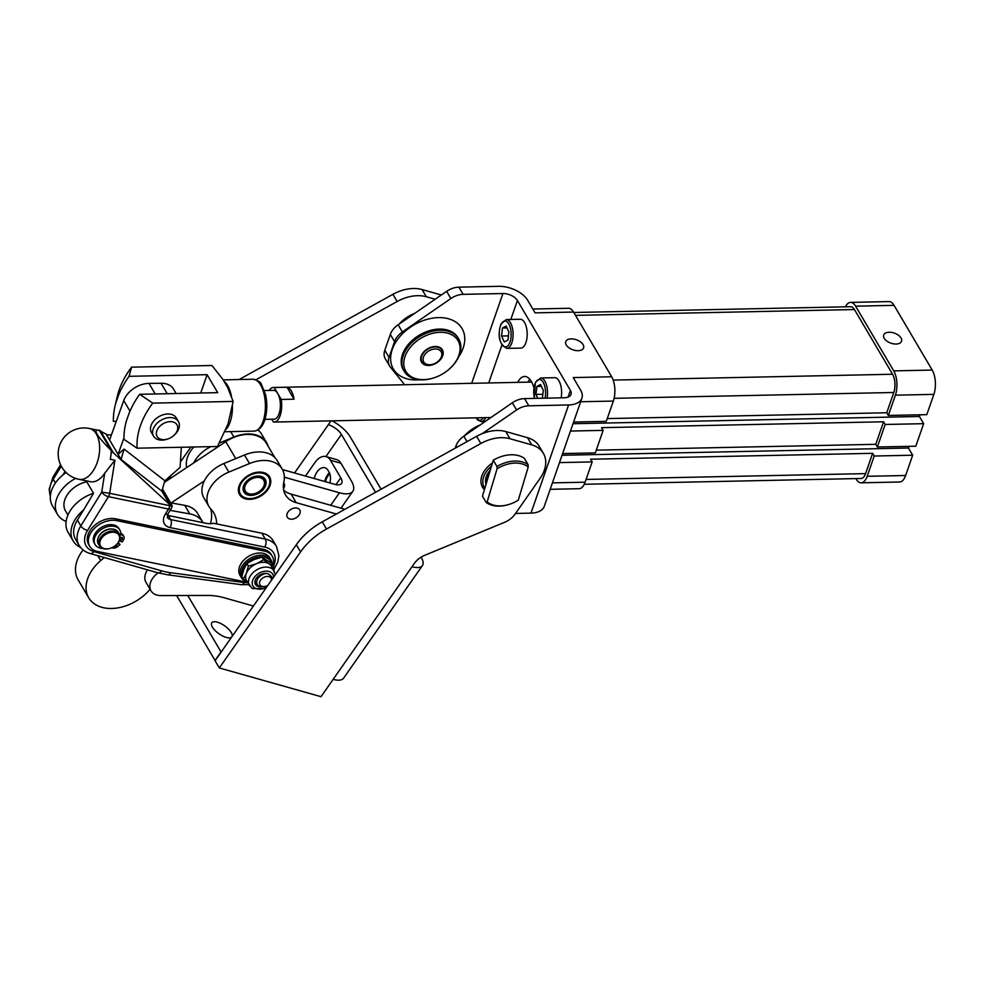 <?xml version="1.0" encoding="UTF-8"?>
<svg xmlns="http://www.w3.org/2000/svg" width="983" height="983" viewBox="0 0 983 983"><rect width="100%" height="100%" fill="white"/><g stroke="black" fill="none" stroke-linecap="round" stroke-linejoin="round"><path stroke-width="1.47" d="M547.076 398.127A14.413 6.586 -91.2 0 0 540.638 377.988L554.731 377.693A14.413 6.586 88.8 0 1 561.17 397.832M67.938 515.043L65.505 510.914A23.064 15.912 -30.5 0 1 67.335 494.707A23.064 15.912 -30.5 0 1 71.685 489.645L72.005 489.35A21.626 14.917 -30.5 0 1 83.223 482.739L83.641 482.604A23.064 15.912 -30.5 0 1 86.737 481.756M71.685 489.645A23.064 15.912 -30.5 0 1 83.641 482.604M250.677 479.471A10.666 7.36 -30.5 0 1 263.039 479.348A10.666 7.36 -30.5 0 1 260.9 490.136A10.666 7.36 -30.5 0 1 258.48 491.955A10.666 7.36 -30.5 0 1 255.371 493.392A10.666 7.36 -30.5 0 1 244.939 490.161A10.666 7.36 -30.5 0 1 250.677 479.471M260.999 490.038A11.538 7.962 149.5 0 0 261.097 489.952A11.538 7.962 149.5 0 0 264.194 479.323A11.538 7.962 149.5 0 0 257.509 476.165A11.538 7.962 -30.5 0 1 264.194 479.323A11.538 7.962 -30.5 0 1 260.999 490.05M112.64 532.208A10.666 7.36 -30.5 0 1 119.459 536.411A10.666 7.36 -30.5 0 1 116.068 544.963A10.666 7.36 -30.5 0 1 110.538 548.219A10.666 7.36 -30.5 0 1 106.828 548.883A10.666 7.36 -30.5 0 1 100.254 540.736A10.666 7.36 -30.5 0 1 112.64 532.208M116.166 544.865A11.538 7.962 149.5 0 0 116.264 544.779A11.538 7.962 149.5 0 0 119.348 534.15A11.538 7.962 149.5 0 0 112.553 530.992A11.538 7.962 149.5 0 0 101.507 536.325A11.538 7.962 149.5 0 0 99.48 545.86A11.538 7.962 149.5 0 0 106.275 549.018A11.538 7.962 149.5 0 0 110.28 548.305A11.538 7.962 149.5 0 0 110.403 548.256M99.48 545.86L98.312 543.882A11.538 7.962 -30.5 0 1 100.34 534.347A11.538 7.962 -30.5 0 1 111.386 529.014A11.538 7.962 -30.5 0 1 118.181 532.172L119.348 534.15M273.667 570.017L277.759 562.264L278.902 555.764L276.53 546.474L273.077 540.625A28.826 19.893 -30.5 0 0 261.871 533.228L216.665 523.914A43.621 30.104 149.5 0 0 213.68 512.745A43.621 30.104 149.5 0 0 210.817 508.961A28.826 19.893 -30.5 0 1 208.924 506.454A28.826 19.893 -30.5 0 1 228.855 472.086L249.498 463.546A31.714 21.884 -30.5 0 1 282.219 469.149L277.181 460.609A31.714 21.884 149.5 0 0 244.46 455.018L223.829 463.546A28.826 19.893 149.5 0 0 204.329 480.884L171.14 502.915L184.743 505.348A31.714 21.884 -30.5 0 1 197.73 513.605L202.756 522.145A31.714 21.884 -30.5 0 1 203.063 522.698M170.096 510.361L189.78 513.888A31.714 21.884 -30.5 0 1 202.756 522.145M83.616 509.956L93.52 493.257A31.714 21.884 149.5 0 0 87.352 495.788A31.714 21.884 149.5 0 0 68.11 532.381L73.147 540.92A31.714 21.884 -30.5 0 1 83.616 509.956L77.374 520.056A28.826 19.893 149.5 0 0 75.63 539.458L79.07 545.295A28.826 19.893 149.5 0 1 80.815 525.905A5.763 2.531 31.7 0 0 83.666 528.719A5.763 2.531 31.7 0 0 87.548 530.451L108.449 496.661L168.486 509.034A5.763 2.531 31.7 0 0 171.128 508.653A5.763 2.531 31.7 0 0 171.275 508.481L168.093 513.605A5.763 2.531 -148.3 0 1 167.958 513.79A5.763 2.531 -148.3 0 1 165.304 514.17A14.413 9.953 149.5 0 0 170.034 527.564L264.71 547.076A23.064 15.912 -30.5 0 1 273.581 566.085M80.594 547.47A31.714 21.884 -30.5 0 1 73.147 540.92M150.055 589.198L149.613 589.739A38.915 26.86 -30.5 0 1 143.825 595.538A38.915 26.86 -30.5 0 1 88.728 597.824A38.915 26.86 -30.5 0 1 100.696 560.568L104.247 557.533M83.088 549.927A38.915 26.86 149.5 0 0 78.136 579.847L88.728 597.824M176.178 393.532L173.61 389.182A21.626 14.917 149.5 0 0 171.497 386.626A21.626 14.917 149.5 0 0 161.052 383.259L148.986 383.407A21.626 14.917 149.5 0 0 133.651 388.531A21.626 14.917 149.5 0 0 123.747 400.548L109.592 439.991L106.594 434.916L111.448 434.805M78.886 479.299A25.951 14.929 -78.4 0 0 93.655 470.058A25.951 14.929 -78.4 0 0 96.383 434.056A25.951 14.929 -78.4 0 0 89.355 428.477A25.951 25.951 0 0 0 58.71 448.653A25.951 25.951 0 0 0 78.886 479.299L90.424 481.682A25.951 14.929 101.6 0 0 104.714 473.204L114.913 460.228L110.293 459.282A25.951 14.929 101.6 0 0 110.932 455.215A25.951 14.929 101.6 0 0 111.202 450.521C104.075 443.394 99.394 437.963 97.133 434.216C95.339 431.119 95.67 429.804 98.128 430.284L99.504 430.677L111.583 451.16L110.932 455.215M104.714 473.204L101.716 492.114L109.666 493.294A5.763 3.318 101.6 0 1 109.199 495.088A5.763 3.318 101.6 0 1 108.449 496.661A5.763 2.531 31.7 0 1 104.567 494.941A5.763 2.531 31.7 0 1 101.716 492.114L80.815 525.905L77.374 520.056M275.424 574.576L271.443 566.233A14.413 9.953 149.5 0 0 269.133 563.849L273.741 566.355L272.23 563.787L262.068 557.164L253.995 559.56L246.868 563.554L243.882 569.255L241.843 576.566L243.354 579.134L247.397 582.219A20.176 13.922 -30.5 0 1 245.234 581.899L97.55 551.475A20.176 13.922 -30.5 0 1 89.699 546.29L88.642 544.496A20.176 13.922 -30.5 0 1 93.766 526.163A20.176 13.922 -30.5 0 1 115.564 518.827L263.346 549.276A20.176 13.922 -30.5 0 1 263.444 549.3A20.176 13.922 -30.5 0 1 271.197 554.461L272.254 556.255A20.176 13.922 -30.5 0 1 273.09 565.25M89.699 546.29A20.176 13.922 -30.5 0 1 94.823 527.957A20.176 13.922 -30.5 0 1 116.621 520.621L264.402 551.082A20.176 13.922 -30.5 0 1 264.501 551.094A20.176 13.922 -30.5 0 1 272.254 556.255M297.321 508.162A7.213 4.976 -30.5 0 1 299.741 509.919A7.213 4.976 -30.5 0 1 297.738 516.628A7.213 4.976 -30.5 0 1 289.739 518.987A7.213 4.976 -30.5 0 1 287.331 517.242A7.213 4.976 -30.5 0 1 289.334 510.521A7.213 4.976 -30.5 0 1 297.321 508.162M290.476 509.624A7.213 4.976 149.5 0 0 291.558 508.985M263.751 472.614A17.436 12.042 -30.5 0 1 269.6 476.853A17.436 12.042 -30.5 0 1 264.746 493.097A17.436 12.042 -30.5 0 1 245.394 498.823A17.436 12.042 -30.5 0 1 239.545 494.572A17.436 12.042 -30.5 0 1 244.398 478.328A17.436 12.042 -30.5 0 1 263.751 472.614M282.453 469.555L334.429 484.238A15.851 6.316 -145 0 0 341.593 483.439A15.851 6.316 -145 0 0 340.757 477.787L330.435 460.253A17.301 10.444 -74.2 0 0 326.037 456.604A17.301 10.444 -74.2 0 0 323.272 456.444A17.301 10.444 -74.2 0 0 314.978 462.465L305.467 476.055M329.858 482.948A12.251 7.397 -74.2 0 0 329.059 472.147L328.003 470.353A12.251 7.397 -74.2 0 0 324.881 467.761A12.251 7.397 -74.2 0 0 317.054 471.914A12.251 7.397 -74.2 0 0 314.191 478.524M324.685 481.486A12.251 7.397 105.8 0 1 327.56 474.887A12.251 7.397 105.8 0 1 329.391 472.749M325.398 481.682A12.251 7.397 105.8 0 1 328.089 475.784A12.251 7.397 105.8 0 1 329.796 473.769M231.607 637.156A12.251 4.878 -145 0 1 226.336 637.451A12.251 4.878 -145 0 1 215.13 630.558A12.251 4.878 -145 0 1 211.8 622.792A12.251 4.878 -145 0 1 217.329 622.178A12.251 4.878 -145 0 1 228.191 628.751A12.251 4.878 -145 0 1 232.062 636.492M491.635 430.996A34.602 23.875 149.5 0 0 476.608 436.317L480.847 443.505A34.602 23.875 -30.5 0 1 495.874 438.185A34.602 23.875 -30.5 0 1 510.005 438.737L505.778 431.549A34.602 23.875 149.5 0 0 491.635 430.996M407.945 289.002A34.602 23.875 149.5 0 0 392.917 294.31L397.157 301.511A34.602 23.875 -30.5 0 1 412.184 296.19A34.602 23.875 -30.5 0 1 426.315 296.743L422.088 289.555A34.602 23.875 149.5 0 0 407.945 289.002M505.778 431.549L527.527 437.693L531.766 444.881A34.602 23.875 -30.5 0 1 543.366 453.31A34.602 23.875 -30.5 0 1 545.196 457.795A34.602 23.875 -30.5 0 1 540.097 478.365L515.055 514.134A17.301 11.943 -30.5 0 1 510.558 518.827A17.301 11.943 -30.5 0 1 504.734 522.231L424.631 555.346A17.301 11.943 149.5 0 0 418.807 558.749A17.301 11.943 149.5 0 0 414.322 563.443L412.024 566.724A23.064 9.191 -145 0 0 422.432 565.569L343.571 678.196A23.064 9.191 35 0 1 333.151 679.339L321.023 696.677L219.307 667.949L300.565 551.918A57.665 39.787 -30.5 0 1 311.955 539.262A57.665 39.787 -30.5 0 1 326.503 529.026L322.264 521.826A57.665 39.787 149.5 0 0 307.716 532.073A57.665 39.787 149.5 0 0 296.325 544.729L300.565 551.918M490.271 470.169A18.738 12.926 149.5 0 0 486.032 484.324M486.634 482.309A17.301 11.943 -30.5 0 1 490.234 470.292M484.852 488.244A21.626 14.917 -30.5 0 1 483.538 485.848A21.626 14.917 -30.5 0 1 491.451 466.249M484.435 489.632A23.064 15.912 -30.5 0 1 481.719 485.59A23.064 15.912 -30.5 0 1 492.434 462.968M464.394 435.813A31.714 21.884 -30.5 0 1 466.606 433.601A31.714 21.884 -30.5 0 1 480.048 425.025M480.146 424.963A30.276 20.889 149.5 0 0 466.937 433.306L466.606 433.601M449.895 368.502L450.226 368.207A31.714 21.884 149.5 0 0 459.098 339.639A31.714 21.884 149.5 0 0 458.717 338.963L458.004 337.759A31.714 21.884 149.5 0 0 420.06 334.724A31.714 21.884 149.5 0 0 402.993 369.289A31.714 21.884 149.5 0 0 403.374 369.964L404.074 371.169A31.714 21.884 149.5 0 0 433.773 377.902L434.191 377.755A30.276 20.889 -30.5 0 1 405.488 370.702A30.276 20.889 -30.5 0 1 422.248 337.439A30.276 20.889 -30.5 0 1 458.361 341.248A30.276 20.889 -30.5 0 1 449.895 368.502A30.276 20.889 -30.5 0 1 434.191 377.755M458.717 338.963A31.714 21.884 149.5 0 0 420.773 335.94A31.714 21.884 149.5 0 0 403.706 370.505A31.714 21.884 149.5 0 0 404.074 371.169M431.193 365.148A12.128 8.368 149.5 0 0 443.186 353.585A12.128 8.368 149.5 0 0 432.667 346.79A12.128 8.368 149.5 0 0 431.021 347.232A12.128 8.368 149.5 0 0 424.73 350.943A12.128 8.368 149.5 0 0 421.191 361.584A12.128 8.368 149.5 0 0 431.193 365.148M430.935 347.269A11.538 7.962 -30.5 0 1 432.409 346.864A11.538 7.962 -30.5 0 1 441.65 349.739A11.538 7.962 -30.5 0 1 441.748 349.923M388.408 362.604A17.301 11.943 -30.5 0 1 389.035 357.456L384.808 350.255A17.301 11.943 149.5 0 0 384.169 355.416A17.301 11.943 149.5 0 0 385.287 358.721L389.526 365.909A17.301 11.943 -30.5 0 1 388.408 362.604M573.605 422.039L606.278 421.351L613.343 401.076A17.301 7.901 -91.2 0 0 614.805 388.346A17.301 7.901 -91.2 0 0 611.684 376.772L573.544 312.053L535.084 312.864L527.674 300.282A23.064 12.951 19.2 0 0 498.688 286.323L458.901 287.159A17.301 11.943 149.5 0 0 452.659 288.314A17.301 11.943 149.5 0 0 446.638 291.349L398.14 324.771A17.301 11.943 149.5 0 0 393.286 329.219A17.301 11.943 149.5 0 0 390.312 334.417L384.808 350.255M390.312 334.417L394.552 341.605A17.301 11.943 -30.5 0 1 397.525 336.407A17.301 11.943 -30.5 0 1 402.379 331.959L450.878 298.537A17.301 11.943 -30.5 0 1 456.898 295.502A17.301 11.943 -30.5 0 1 463.14 294.347L458.901 287.159M482.198 433.65L516.567 409.972A17.301 11.943 -30.5 0 1 522.575 406.937A17.301 11.943 -30.5 0 1 528.817 405.795L568.604 404.959A23.064 12.951 -160.8 0 0 581.911 398.164L544.275 506.319A23.064 12.951 -160.8 0 1 530.967 513.126L515.534 513.445M528.817 405.795L524.578 398.606A17.301 11.943 149.5 0 0 518.336 399.749A17.301 11.943 149.5 0 0 512.327 402.784L463.829 436.206A17.301 11.943 149.5 0 0 458.963 440.667A17.301 11.943 149.5 0 0 455.989 445.864L456.825 447.277M529.788 379.266A23.064 10.53 -91.2 0 0 528.006 382.154M517.758 382.362A23.064 10.53 88.8 0 1 524.603 376.452A23.064 10.53 88.8 0 1 531.348 381.49A23.064 10.53 88.8 0 1 533.892 387.56M419.778 379.782A39.873 27.512 -30.5 0 1 392.881 368.17A39.873 27.512 -30.5 0 1 414.937 324.378A39.873 27.512 -30.5 0 1 462.514 329.379A39.873 27.512 -30.5 0 1 458.643 356.866M423.501 361.461A10.088 6.967 -30.5 0 1 429.682 350.452A10.088 6.967 -30.5 0 1 441.428 352.283A10.088 6.967 -30.5 0 1 438.443 361.044A10.088 6.967 -30.5 0 1 433.22 364.128A10.088 6.967 -30.5 0 1 423.501 361.461M438.443 361.044L438.774 360.749A11.538 7.962 149.5 0 0 442.178 350.722A11.538 7.962 149.5 0 0 441.871 350.12A11.538 7.962 149.5 0 0 428.318 348.867A11.538 7.962 149.5 0 0 421.682 361.216A11.538 7.962 149.5 0 0 421.99 361.83A11.538 7.962 149.5 0 0 432.79 364.275L433.22 364.128M421.891 361.633A11.538 7.962 -30.5 0 1 421.768 361.449A11.538 7.962 -30.5 0 1 421.461 360.847A11.538 7.962 -30.5 0 1 424.803 350.882M500.408 506.073A28.826 19.893 149.5 0 0 509.305 504.34L509.722 504.205A27.389 18.898 -30.5 0 1 501.269 505.852A27.389 18.898 -30.5 0 1 487.138 501.944L486.18 502.473A28.826 19.893 149.5 0 0 500.408 506.073M528.104 464.701A28.826 19.893 149.5 0 0 513.888 461.101A28.826 19.893 149.5 0 0 496.968 466.495L497.066 468.817A27.389 18.898 -30.5 0 1 514.084 463.116A27.389 18.898 -30.5 0 1 528.215 467.023L528.104 464.701L524.406 458.41A28.826 19.893 149.5 0 0 510.177 454.81A28.826 19.893 149.5 0 0 493.257 460.204L496.968 466.495M255.371 493.392L255.125 493.478A11.538 7.962 -30.5 0 1 250.997 494.191A11.538 7.962 149.5 0 0 255.125 493.478A11.538 7.962 149.5 0 0 255.248 493.429M251.07 495.407A12.398 8.552 149.5 0 0 265.557 485.602A12.398 8.552 149.5 0 0 258.074 476.018A12.398 8.552 149.5 0 0 253.651 476.792A12.398 8.552 149.5 0 0 247.212 480.576A12.398 8.552 149.5 0 0 243.256 490.468A12.398 8.552 149.5 0 0 251.07 495.407M238.66 492.446L238.734 492.643A17.301 11.943 149.5 0 0 239.274 493.822L239.373 493.994A17.301 11.943 149.5 0 0 240.135 495.063L240.257 495.211A17.301 11.943 149.5 0 0 241.204 496.132L241.363 496.268A17.301 11.943 149.5 0 0 242.482 497.042L242.678 497.152A17.301 11.943 149.5 0 0 243.956 497.767L244.165 497.84A17.301 11.943 149.5 0 0 245.59 498.283L245.836 498.295A17.301 11.943 149.5 0 0 247.347 498.602L247.593 498.627A17.301 11.943 149.5 0 0 249.227 498.7L249.485 498.7A17.301 11.943 149.5 0 0 251.181 498.59L251.451 498.553A17.301 11.943 149.5 0 0 253.184 498.27L253.454 498.209A17.301 11.943 149.5 0 0 255.211 497.742L255.469 497.656A17.301 11.943 149.5 0 0 255.555 497.631A17.301 11.943 149.5 0 0 255.678 497.582M264.55 492.311L264.673 492.2A17.301 11.943 149.5 0 0 265.938 490.898L266.123 490.701A17.301 11.943 149.5 0 0 267.241 489.325L267.388 489.104A17.301 11.943 149.5 0 0 268.322 487.679L268.457 487.457A17.301 11.943 149.5 0 0 269.195 485.995L269.293 485.762A17.301 11.943 149.5 0 0 269.821 484.287L269.895 484.066A17.301 11.943 149.5 0 0 270.214 482.604L270.239 482.383A17.301 11.943 149.5 0 0 270.35 480.957L270.337 480.748A17.301 11.943 149.5 0 0 270.227 479.385L270.19 479.176A17.301 11.943 149.5 0 0 269.858 477.898L269.784 477.713A17.301 11.943 149.5 0 0 269.231 476.534L269.133 476.35A17.301 11.943 149.5 0 0 268.384 475.293L268.248 475.133A17.301 11.943 149.5 0 0 268.212 475.096L268.248 475.133M259.217 472.872A16.428 11.341 -30.5 0 1 269.575 479.409A16.428 11.341 -30.5 0 1 264.329 492.52A16.428 11.341 -30.5 0 1 255.801 497.545A16.428 11.341 -30.5 0 1 249.94 498.565A16.428 11.341 -30.5 0 1 240.012 485.872A16.428 11.341 -30.5 0 1 259.217 472.872M113.057 529.1A10.96 7.557 149.5 0 0 110.919 528.928A10.96 7.557 149.5 0 0 98.116 537.91M102.736 548.465A14.315 9.879 -30.5 0 1 95.13 544.557A14.315 9.879 -30.5 0 1 94.184 540.023A14.315 9.879 -30.5 0 1 105.39 527.343A14.315 9.879 -30.5 0 1 119.803 530.009A14.315 9.879 -30.5 0 1 120.749 534.531L122.543 535.317A5.185 3.576 -30.5 0 1 123.833 536.423A5.185 3.576 -30.5 0 1 124.128 537.209A5.185 3.576 -30.5 0 1 123.477 539.962L122.187 542.002L119.287 540.736M95.13 544.557L94.282 543.107A14.315 9.879 -30.5 0 1 93.336 538.586A14.315 9.879 -30.5 0 1 104.542 525.893A14.315 9.879 -30.5 0 1 118.955 528.571L119.803 530.009M116.842 544.201A1.733 1.192 -30.5 0 1 114.261 546.388M120.11 537.885A1.733 1.192 -30.5 0 1 121.904 539.532A1.733 1.192 -30.5 0 1 119.656 539.827M120 538.61A1.733 1.192 149.5 0 0 121.609 537.394M117.567 543.402L120.061 544.496L118.12 546.241A5.185 3.576 -30.5 0 1 114.999 547.912A5.185 3.576 -30.5 0 1 111.927 547.777L111.816 547.728M120.774 533.486L121.695 533.88A5.185 3.576 -30.5 0 1 122.986 534.985L123.833 536.423M267.892 585.315A6.488 4.473 -30.5 0 1 266.037 586.175A6.488 4.473 -30.5 0 1 261.06 585.905A6.488 4.473 -30.5 0 1 261.539 578.975A6.488 4.473 -30.5 0 1 270.055 577.107A6.488 4.473 -30.5 0 1 271.578 580.056M266.332 573.445A8.65 5.972 149.5 0 0 258.554 577.709A8.65 5.972 149.5 0 0 257.313 584.553A8.65 5.972 149.5 0 0 258.762 586.015A8.65 5.972 149.5 0 0 259.168 586.249L262.264 586.728A7.643 5.271 149.5 0 0 265.705 586.286A7.643 5.271 149.5 0 0 265.877 586.224M272.23 579.134A7.643 5.271 149.5 0 0 270.423 575.608A7.643 5.271 149.5 0 0 270.165 575.448A8.65 5.972 -30.5 0 0 268.986 574.342A8.65 5.972 -30.5 0 0 258.701 575.805A8.65 5.972 -30.5 0 0 255.469 584.553A8.65 5.972 -30.5 0 0 256.858 585.979A8.65 5.972 -30.5 0 0 262.264 586.728M243.354 579.134L246.34 573.433A14.413 9.953 149.5 0 0 245.861 579.085A14.413 9.953 149.5 0 0 246.598 580.867L252.201 588.547L265.57 588.633M269.133 563.849A14.413 9.953 149.5 0 0 256.452 563.726A14.413 9.953 149.5 0 0 246.34 573.433L248.38 566.122L256.452 563.726L263.579 559.732L269.133 563.849M241.24 577.439L239.963 575.288A17.301 11.943 -30.5 0 1 242.752 561.268A17.301 11.943 -30.5 0 1 258.873 553.011A17.301 11.943 -30.5 0 1 269.772 557.717L271.038 559.88A17.301 11.943 149.5 0 0 260.139 555.162A17.301 11.943 149.5 0 0 244.017 563.419A17.301 11.943 149.5 0 0 241.24 577.439A17.301 11.943 149.5 0 0 246.291 581.42M272.205 563.775A17.301 11.943 149.5 0 0 271.038 559.88M241.953 576.026A16.146 11.145 -30.5 0 1 260.298 556.783A16.146 11.145 -30.5 0 1 271.259 563.013M269.133 390.448A17.301 7.901 88.8 0 1 273.434 387.474A17.301 7.901 88.8 0 1 274.208 387.535L287.024 387.265A17.301 7.901 88.8 0 1 291.324 390.976A17.301 7.901 88.8 0 1 294.052 399.184L281.236 399.454A17.301 7.901 88.8 0 1 274.159 422.051A17.301 7.901 88.8 0 1 273.397 421.99L271.763 419.225M884.209 338.324A9.461 5.308 -160.8 0 1 883.68 335.031A9.461 5.308 -160.8 0 1 891.716 332.451A9.461 5.308 -160.8 0 1 901.03 337.968A9.461 5.308 -160.8 0 1 901.546 341.248A9.461 5.308 -160.8 0 1 893.522 343.841A9.461 5.308 -160.8 0 1 884.209 338.324M566.257 344.959A9.461 5.308 -160.8 0 1 565.729 341.679A9.461 5.308 -160.8 0 1 573.765 339.086A9.461 5.308 -160.8 0 1 583.079 344.615A9.461 5.308 -160.8 0 1 583.595 347.896A9.461 5.308 -160.8 0 1 575.571 350.489A9.461 5.308 -160.8 0 1 566.257 344.959M550.197 489.313L579.122 488.698A17.301 7.901 -91.2 0 0 579.921 488.6A17.301 7.901 -91.2 0 0 585.106 482.198L592.171 461.912L559.487 462.6M264.378 390.546L273.495 390.349A14.413 6.586 88.8 0 1 277.722 393.495A14.413 6.586 88.8 0 1 280.106 409.456A14.413 6.586 88.8 0 1 274.097 419.176L264.98 419.36M173.905 435.42L174.556 434.818A14.413 9.953 149.5 0 0 178.82 428.588A14.413 9.953 149.5 0 0 178.414 421.535L176.301 417.935A14.413 9.953 149.5 0 0 167.798 413.99A14.413 9.953 149.5 0 0 151.063 425.528A14.413 9.953 149.5 0 0 151.456 432.569L153.581 436.169A14.413 9.953 149.5 0 0 162.072 440.114A14.413 9.953 149.5 0 0 167.073 439.229L167.921 438.946A11.538 7.962 149.5 0 0 173.905 435.42A11.538 7.962 149.5 0 0 177.309 430.431A11.538 7.962 149.5 0 0 170.194 421.633A11.538 7.962 149.5 0 0 156.801 430.861A11.538 7.962 149.5 0 0 163.928 439.659A11.538 7.962 149.5 0 0 167.921 438.946M178.414 421.535A14.413 9.953 149.5 0 0 169.924 417.578A14.413 9.953 149.5 0 0 153.176 429.116A14.413 9.953 149.5 0 0 153.581 436.169M506.208 319.573L520.302 319.278A14.413 6.586 88.8 0 1 526.605 328.224A14.413 6.586 88.8 0 1 525.352 344.05A14.413 6.586 88.8 0 1 520.904 348.093L506.81 348.387A14.413 6.586 -91.2 0 0 511.246 344.345A14.413 6.586 -91.2 0 0 512.512 328.519A14.413 6.586 -91.2 0 0 506.208 319.573L500.925 324.046C497.3 336.063 499.266 344.185 506.81 348.387M502.485 328.015L506.134 326.012L508.875 331.996L507.965 339.995L504.304 342.01L501.563 336.014L502.485 328.015L507.019 327.929M501.563 336.014L508.432 335.879M118.513 395.227L115.933 402.649L118.513 395.227A92.377 63.748 149.5 0 1 129.056 376.317L131.587 367.163A84.059 58.009 -30.5 0 0 117.309 396.346L115.011 406.139A92.377 63.748 149.5 0 0 113.377 421.388L116.289 421.326M126.524 420.613L129.105 413.204L126.524 420.613A92.377 63.748 149.5 0 0 123.969 439.364L137.104 448.187A84.059 58.009 149.5 0 1 152.783 403.116L233.143 401.433L227.614 387.449L222.846 379.364L211.959 365.492L131.587 367.163M115.933 402.649A92.377 63.748 149.5 0 0 115.011 406.139M129.105 413.204A92.377 63.748 149.5 0 1 139.647 394.294L217.71 392.659L207.106 374.683L200.729 393.016M207.106 374.683L129.056 376.317M139.647 394.294L152.783 403.116M137.104 448.187L217.464 446.503L228.044 423.919L233.143 401.433M573.544 312.053A17.301 7.901 -91.2 0 0 568.481 308.281L532.823 309.031M607.236 418.598L886.74 412.762L893.805 392.487A12.976 5.923 -91.2 0 0 892.564 374.253L854.424 309.547A12.976 5.923 -91.2 0 0 850.627 306.721L573.802 312.496M584.246 484.275L861.083 478.488A12.976 5.923 -91.2 0 0 865.568 473.609L872.634 453.323L590.574 459.221L592.171 461.912M886.74 412.762L888.337 415.453L926.797 414.654L933.85 394.38A17.301 7.901 -91.2 0 0 932.203 370.063L894.063 305.357A17.301 7.901 -91.2 0 0 889.001 301.584L850.528 302.395A17.301 7.901 -91.2 0 0 845.405 306.819M888.337 415.453L895.39 395.178A17.301 7.901 -91.2 0 0 893.731 370.874L855.603 306.168A17.301 7.901 -91.2 0 0 850.528 302.395M855.849 478.598L856.107 479.04A17.301 7.901 -91.2 0 0 861.169 482.813L899.629 482.002A17.301 7.901 -91.2 0 0 905.626 475.502L912.679 455.215L874.219 456.026L872.634 453.323M861.169 482.813A17.301 7.901 -91.2 0 0 867.166 476.3L874.219 456.026M596.263 450.153L875.767 444.316L877.352 447.007L885.192 424.472L883.606 421.781L601.559 427.666L603.144 430.37L570.472 431.046M875.767 444.316L883.606 421.781M877.352 447.007L915.812 446.208L923.651 423.673L885.192 424.472M562.62 453.581L595.305 452.905L603.144 430.37M562.043 455.264L908.439 448.027L912.679 455.215M909.029 446.343L908.439 448.027M573.015 423.722L919.424 416.485L923.651 423.673M920.002 414.801L919.424 416.485M281.236 399.454L274.208 387.535M287.024 387.265L294.052 399.184M581.911 398.164A23.064 12.951 -160.8 0 0 580.634 390.153L573.224 377.57L611.684 376.772M246.868 563.554L248.38 566.122M273.741 566.355L273.127 569.083M262.068 557.164L263.579 559.732M118.181 542.604L120.061 544.496M247.311 480.49A11.538 7.962 149.5 0 0 244.325 491.033A11.538 7.962 149.5 0 0 250.997 494.191A11.538 7.962 -30.5 0 1 244.325 491.033A11.538 7.962 -30.5 0 1 247.323 480.49M253.516 476.829A11.538 7.962 -30.5 0 1 257.509 476.165M269.133 476.35L268.691 475.6M497.066 468.817L487.138 501.944M486.18 502.473L482.469 496.182L493.257 460.204M509.722 504.205A27.389 18.898 -30.5 0 0 518.287 500.15L528.215 467.023M455.19 448.187L455.989 445.864M524.578 398.606L564.365 397.771A11.538 6.476 -160.8 0 0 571.012 394.367A11.538 6.476 -160.8 0 0 570.386 390.362L517.414 300.491A11.538 6.476 19.2 0 0 502.915 293.524L463.14 294.347M394.552 341.605L389.035 357.456M404.627 384.722L390.214 366.917A17.301 11.943 -30.5 0 1 389.526 365.909M399.037 324.157A28.826 19.893 -30.5 0 1 414.556 313.454M375.543 492.311L341.408 434.412A11.538 4.596 35 0 0 328.334 424.717L330.62 421.437A17.301 11.943 149.5 0 1 331.038 420.871M326.037 456.604L336.542 459.577A17.301 10.444 105.8 0 1 340.941 463.226L330.435 460.253M284.394 477.222L339.454 492.778A29.551 11.784 35 0 0 352.811 491.303A29.551 11.784 35 0 0 351.263 480.748L340.941 463.226M397.157 301.511L255.924 379.757M239.115 379.536L392.917 294.31M190.862 447.056L180.442 461.936M171.091 475.305L169.629 477.382M435.186 299.25L426.315 296.743M480.847 443.505L326.503 529.026M322.264 521.826L476.608 436.317M531.766 444.881L510.005 438.737M543.366 453.31L539.126 446.122A34.602 23.875 149.5 0 0 527.527 437.693M219.307 667.949L215.068 660.76L296.325 544.729M441.355 294.998L422.088 289.555M421.117 557.14L421.228 557.336A23.064 9.191 -145 0 1 422.432 565.569M332.094 420.847A23.064 9.191 -145 0 1 350.255 436.907L381.097 489.239M176.633 595.538L215.154 660.637M187.778 595.501L221.028 651.913L214.97 660.576M186.721 467.564A28.826 19.893 -30.5 0 1 193.835 446.995M258.001 429.964A31.714 21.884 -30.5 0 1 261.564 434.105L266.59 442.645A31.714 21.884 149.5 0 0 233.868 437.042L219.393 443.026M274.761 457.5L266.27 443.1A31.714 21.884 149.5 0 0 225.758 441.65L164.37 482.395M210.853 446.638A28.826 19.893 149.5 0 0 193.737 462.907M268.138 446.27A31.714 21.884 149.5 0 0 266.59 442.645M283.436 488.625A7.213 4.976 149.5 0 0 284.124 483.403A7.213 4.976 149.5 0 0 283.694 482.825M253.405 606.007L223.854 597.664A74.192 51.202 149.5 0 0 209.219 595.44L160.905 595.575A17.301 11.943 -30.5 0 1 151.026 590.832A17.301 11.943 -30.5 0 1 158.165 572.868M282.219 469.149A31.714 21.884 -30.5 0 1 283.854 482.039A31.714 21.884 149.5 0 0 285.5 494.916A31.714 21.884 149.5 0 0 296.141 502.645L336.395 514.011M283.694 490.234A31.714 21.884 -30.5 0 0 291.103 494.105L344.898 509.292M147.573 569.857A17.301 11.943 149.5 0 0 145.988 582.305L151.026 590.832M210.645 508.764A43.621 30.104 -30.5 0 1 210.436 523.706M204.329 480.884A28.826 19.893 149.5 0 0 203.899 497.914L208.924 506.454M162.465 488.92L171.902 506.134L169.85 504.734L169.703 505.655L109.666 493.294L114.913 460.228M111.583 451.16L169.85 504.734L161.826 491.119L121.069 459.454L118.071 454.379L123.944 437.976M107.638 434.891L99.504 430.677M98.374 430.333L99.136 430.038M167.38 515.055L168.167 515.35A23.064 10.113 31.7 0 0 171.091 516.1L205.619 523.214A23.064 10.113 31.7 0 0 213.495 523.263L216.665 523.914M66.094 472.553A31.714 21.884 -30.5 0 0 62.961 474.912L65.075 471.508M86.172 480.798L93.52 493.257M162.441 488.993L171.755 504.783M171.275 508.481A5.763 5.763 0 0 0 172.062 506.343L169.703 505.655A5.763 3.318 -78.4 0 1 169.236 507.449A5.763 3.318 -78.4 0 1 168.486 509.034L165.304 514.17M109.592 439.991L118.071 454.379L124.091 449.096L164.849 480.761L161.826 491.119M181.314 447.265L180.11 467.392L164.849 480.761M124.091 449.096L121.069 459.454M62.961 474.912A31.714 21.884 149.5 0 0 52.492 505.864L57.518 514.404A31.714 21.884 -30.5 0 1 75.605 478.402M169.604 478.93A31.714 21.884 149.5 0 0 169.125 478.844L167.393 478.537M66.119 521.445A31.714 21.884 -30.5 0 1 57.518 514.404M537.775 398.324L535.993 394.429L536.915 386.442L540.564 384.427L543.304 390.411L542.407 398.226M535.993 394.429L542.862 394.294M536.915 386.442L541.449 386.344M534.494 398.398A12.976 5.923 88.8 0 1 535.379 383.087A12.976 5.923 88.8 0 1 542.972 381.957A12.976 5.923 88.8 0 1 545.061 398.176M184.743 505.348L189.78 513.888M97.821 555.702L100.696 560.568M123.747 400.548L129.977 411.127M161.052 383.259L167.221 393.716M53.131 476.902A5.763 2.531 31.7 0 0 52.984 477.087L52.984 477.087A5.763 2.531 31.7 0 0 53.266 479.163L61.29 466.212M247.704 582.722A23.064 15.912 -30.5 0 1 244.226 582.55A5.763 3.133 -82.4 0 1 241.904 584.652A5.763 3.133 -82.4 0 1 241.339 584.676L167.749 574.822L157.919 572.794A5.763 3.49 -74.1 0 0 158.841 572.856A5.763 3.49 -74.1 0 0 161.617 570.84L93.864 551.574A23.064 15.912 -30.5 0 1 87.548 530.451M157.919 572.794L90.166 553.515A5.763 3.49 -74.1 0 0 91.087 553.576A5.763 3.49 -74.1 0 0 93.864 551.574M244.226 582.55L170.637 572.708A80.729 55.712 -30.5 0 1 166.029 571.922A80.729 55.712 -30.5 0 1 161.617 570.84M167.749 574.822A5.763 3.133 -82.4 0 0 168.314 574.809A5.763 3.133 -82.4 0 0 170.637 572.708M168.167 515.35L170.649 519.565A5.763 3.318 101.6 0 1 171.349 523.398A5.763 3.318 101.6 0 1 170.034 527.564M276.53 546.474A28.826 19.893 149.5 0 0 265.324 539.077A5.763 3.318 101.6 0 1 266.024 542.911A5.763 3.318 101.6 0 1 264.71 547.076M263.346 549.276L264.402 551.082M121.695 533.88L122.543 535.317M274.282 571.049A14.413 9.953 149.5 0 0 271.972 568.666A14.413 9.953 149.5 0 0 254.83 571.111A14.413 9.953 149.5 0 0 249.436 585.684M266.54 587.256A11.538 7.962 -30.5 0 1 254.83 587.92A11.538 7.962 -30.5 0 1 255.875 575.571A11.538 7.962 -30.5 0 1 271.001 572.401A11.538 7.962 -30.5 0 1 273.643 577.119M585.106 482.198L552.434 482.874M231.509 396.591A25.951 11.857 -91.2 0 0 227.651 385.594A25.951 11.857 -91.2 0 0 224.05 381.343M253 379.241C258.111 380.433 260.95 382.24 261.527 384.66L265.57 394.699C267.499 403.853 267.167 412.491 264.574 420.601C262.301 426.978 258.812 430.493 254.081 431.132A25.951 11.857 -91.2 0 0 263.075 421.363A25.951 11.857 -91.2 0 0 260.593 384.906A25.951 11.857 -91.2 0 0 253 379.241L223.141 379.868M226.102 429.276A25.951 11.857 -91.2 0 0 230.133 422.051A25.951 11.857 -91.2 0 0 232.455 406.212M509.489 343.337A12.976 5.923 88.8 0 1 501.109 343.018A12.976 5.923 88.8 0 1 500.949 324.673A12.976 5.923 88.8 0 1 509.341 325.004A12.976 5.923 88.8 0 1 509.489 343.337M483.427 417.689A12.976 5.923 88.8 0 1 476.485 417.824M476.104 417.836L477.541 419.839L481.326 421.633A14.413 6.586 -91.2 0 0 485.749 417.64M580.658 401.752L613.343 401.076M613.195 380.089L892.564 374.253M614.105 398.324L893.805 392.487M586.065 479.446L865.568 473.609M575.497 315.371L854.424 309.547M893.731 370.874L932.203 370.063M895.39 395.178L933.85 394.38M867.166 476.3L905.626 475.502M855.603 306.168L894.063 305.357M471.668 383.321L502.915 293.524M467.023 441.625L463.829 436.206M512.327 402.784L516.567 409.972M530.967 513.126L568.604 404.959M446.638 291.349L450.878 298.537M402.379 331.959L398.14 324.771M568.039 397.12L570.386 390.362M517.414 300.491L510.816 319.475M501.895 345.107L488.723 382.965M341.408 434.412L325.889 456.567M294.544 472.97L328.334 424.717M333.151 679.339L412.024 566.724M339.454 492.778L330.706 505.287M340.757 477.787L335.989 484.607M233.868 437.042L230.673 431.611M291.103 494.105L296.141 502.645M223.829 463.546L228.855 472.086M244.46 455.018L249.498 463.546M261.871 533.228L265.324 539.077L170.649 519.565A8.65 5.972 -30.5 0 1 167.282 517.353L168.093 513.605A5.763 2.531 -148.3 0 0 168.191 513.409M115.564 518.827L116.621 520.621M162.146 490.038L171.57 506.036M162.035 490.382L171.103 505.766M161.937 490.75L170.526 505.323M99.701 430.37L112.418 451.922M100.401 430.763L113.414 452.844M50.379 496.059A28.826 19.893 -30.5 0 1 53.266 479.163L55.478 482.911M168.032 477.971L170.329 478.438M162.232 489.731L171.902 506.134M162.306 489.46L172.086 506.061M162.416 489.092L172.013 505.36M162.367 489.251L172.123 505.79M155.203 393.974L148.986 383.407M225.758 441.65L235.76 458.619M540.638 377.988L535.354 382.461L534.297 398.398M50.366 496.169L49.15 489.313L52.984 477.087L60.577 464.812M257.313 584.553L255.088 580.781M531.692 382.068L273.434 387.474M254.081 431.132L225.033 431.734M485.098 421.547L481.326 421.633M490.935 417.529L274.159 422.051M340.978 508.186L352.811 491.303M98.128 430.284L89.355 428.477M241.339 584.676L248.834 584.652M90.166 553.515C85.288 552.127 81.589 549.386 79.07 545.295M171.386 477.738L168.892 477.222"/></g></svg>
